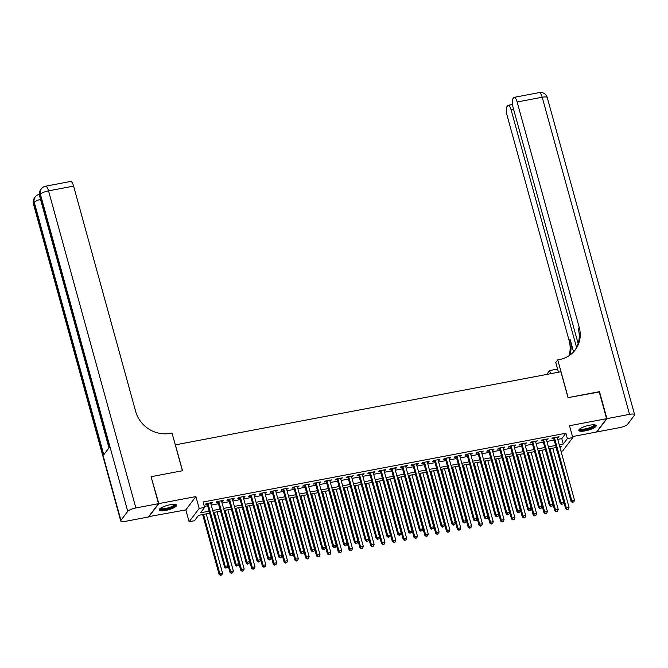 <?xml version="1.0" encoding="UTF-8"?>
<svg xmlns="http://www.w3.org/2000/svg" width="668" height="668" viewBox="0 0 668 668"><rect width="100%" height="100%" fill="white"/><g stroke="black" fill="none" stroke-linecap="round" stroke-linejoin="round"><path stroke-width="1" d="M165.739 510.402A9.01 2.255 164.6 0 0 176.552 505.2A9.01 2.255 164.6 0 0 169.989 504.783A9.01 2.255 164.6 0 0 159.176 509.985A9.01 2.255 164.6 0 0 165.739 510.402M585.352 430.835A9.01 2.255 164.6 0 0 596.165 425.633A9.01 2.255 164.6 0 0 589.602 425.215A9.01 2.255 164.6 0 0 578.789 430.417A9.01 2.255 164.6 0 0 585.352 430.835M209.702 513.224L198.605 515.329L194.522 520.723L189.102 521.75L199.181 508.431L204.6 507.404L200.517 512.807L209.134 511.17M148.672 516.648L185.838 509.893L189.102 521.75M572.493 436.571L596.516 432.012L606.594 418.694L569.503 425.725L572.777 437.59L562.698 450.917L561.02 451.234M556.068 447.543L557.279 451.944M151.152 476.969L158.825 503.597L148.747 516.923M151.402 476.635L182.531 470.731L175.4 444.846L560.903 371.75L568.034 397.635L599.171 391.732L606.594 418.694M210.812 503.555L212.507 502.47L206.011 503.697L205.327 504.599L207.222 504.24M221.642 501.509L223.337 500.415L216.841 501.643L216.156 502.545L218.052 502.186M232.472 499.455L234.167 498.361L227.671 499.589L226.986 500.491L228.882 500.132M243.302 497.401L244.997 496.307L238.501 497.543L237.816 498.437L239.712 498.077M254.132 495.347L255.827 494.253L249.323 495.489L248.646 496.382L250.542 496.023M264.962 493.293L266.649 492.199L260.153 493.435L259.476 494.328L261.372 493.969M275.784 491.239L277.479 490.145L270.983 491.381L270.306 492.283L272.202 491.924M286.614 489.185L288.309 488.091L281.812 489.327L281.128 490.228L283.023 489.869M297.444 487.131L299.139 486.037L292.642 487.273L291.958 488.174L293.853 487.815M308.274 485.077L309.969 483.991L303.472 485.219L302.788 486.12L304.683 485.761M319.104 483.022L320.799 481.937L314.302 483.164L313.618 484.066L315.513 483.707M329.934 480.968L331.62 479.883L325.124 481.11L324.448 482.012L326.343 481.653M340.764 478.923L342.45 477.829L335.954 479.056L335.278 479.958L337.173 479.599M351.585 476.868L353.28 475.775L346.784 477.002L346.099 477.904L347.995 477.545M362.415 474.814L364.11 473.721L357.614 474.956L356.929 475.85L358.825 475.491M373.245 472.76L374.94 471.666L368.444 472.902L367.759 473.796L369.654 473.437M384.075 470.706L385.77 469.612L379.274 470.848L378.589 471.742L380.484 471.383M394.905 468.652L396.6 467.558L390.095 468.794L389.419 469.696L391.314 469.337M405.735 466.598L407.422 465.504L400.925 466.74L400.249 467.642L402.144 467.283M416.556 464.544L418.251 463.45L411.755 464.686L411.079 465.588L412.974 465.229M427.386 462.49L429.081 461.404L422.585 462.632L421.9 463.534L423.796 463.175M438.216 460.436L439.911 459.35L433.415 460.578L432.73 461.479L434.626 461.12M449.046 458.382L450.741 457.296L444.245 458.524L443.56 459.425L445.456 459.066M459.876 456.336L461.571 455.242L455.075 456.469L454.39 457.371L456.286 457.012M470.706 454.282L472.393 453.188L465.897 454.415L465.22 455.317L467.116 454.958M481.536 452.228L483.223 451.134L476.727 452.37L476.05 453.263L477.946 452.904M492.358 450.174L494.053 449.08L487.556 450.315L486.872 451.209L488.767 450.85M503.188 448.119L504.883 447.026L498.386 448.261L497.702 449.155L499.597 448.796M514.018 446.065L515.713 444.971L509.216 446.207L508.532 447.109L510.427 446.75M524.848 444.011L526.543 442.917L520.046 444.153L519.362 445.055L521.257 444.696M535.678 441.957L537.373 440.863L530.868 442.099L530.192 443.001L532.087 442.642M546.507 439.903L548.194 438.818L541.698 440.045L541.022 440.947L542.917 440.588M557.755 439.394L561.788 438.625L565.871 433.223L203.114 502.01L204.6 507.404M204.324 506.411L207.648 505.776M211.238 505.1L218.478 503.722M222.068 503.046L229.308 501.668M232.898 500.992L240.138 499.622M243.728 498.938L250.968 497.568M254.558 496.883L261.789 495.514M265.38 494.829L272.619 493.46M276.21 492.775L283.449 491.406M287.04 490.721L294.279 489.352M297.87 488.667L305.109 487.298M308.7 486.621L315.939 485.244M319.529 484.567L326.761 483.189M330.351 482.513L337.591 481.135M341.181 480.459L348.42 479.081M352.011 478.405L359.25 477.035M362.841 476.351L370.08 474.981M373.671 474.297L380.91 472.927M384.501 472.243L391.74 470.873M395.331 470.188L402.562 468.819M406.152 468.134L413.392 466.765M416.982 466.08L424.222 464.711M427.812 464.035L435.052 462.657M438.642 461.98L445.882 460.603M449.472 459.926L456.712 458.549M460.302 457.872L467.533 456.495M471.124 455.818L478.363 454.449M481.954 453.764L489.193 452.395M492.784 451.71L500.023 450.341M503.614 449.656L510.853 448.286M514.443 447.602L521.683 446.232M525.273 445.548L532.513 444.178M536.103 443.494L543.335 442.124M546.925 441.448L554.164 440.07M557.329 437.849L559.024 436.763L552.528 437.991L551.851 438.893L553.747 438.534M185.838 509.893L195.916 496.566L158.825 503.597M195.916 496.566L199.181 508.431M565.871 433.223L567.357 438.617L572.777 437.59M560.16 448.128L561.362 446.541L559.809 446.834M556.219 447.518L548.979 448.888M545.389 449.572L538.149 450.942M534.559 451.626L527.319 452.996M523.729 453.672L516.489 455.05M512.899 455.726L505.668 457.104M502.077 457.78L494.838 459.158M491.247 459.834L484.008 461.212M480.417 461.889L473.178 463.258M469.587 463.943L462.348 465.312M458.757 465.997L451.518 467.366M447.927 468.051L440.688 469.42M437.106 470.105L429.866 471.474M426.276 472.159L419.036 473.529M415.446 474.213L408.206 475.583M404.616 476.259L397.376 477.637M393.786 478.313L386.547 479.691M382.956 480.367L375.717 481.745M372.126 482.421L364.895 483.799M361.304 484.475L354.065 485.845M350.475 486.529L343.235 487.899M339.645 488.584L332.405 489.953M328.815 490.638L321.575 492.007M317.985 492.692L310.745 494.061M307.155 494.746L299.915 496.115M296.333 496.792L289.094 498.169M285.503 498.846L278.264 500.223M274.673 500.9L267.434 502.278M263.843 502.954L256.604 504.332M253.013 505.008L245.774 506.386M242.183 507.062L234.944 508.431M231.353 509.116L224.122 510.486M220.532 511.17L213.292 512.54M559.241 444.779L563.274 444.02L567.357 438.617M212.725 510.494L219.964 509.116M223.555 508.44L230.794 507.062M234.384 506.386L241.624 505.008M245.214 504.332L252.446 502.954M256.036 502.278L263.276 500.908M266.866 500.223L274.105 498.854M277.696 498.169L284.935 496.8M288.526 496.115L295.765 494.746M299.356 494.061L306.595 492.692M310.186 492.007L317.425 490.638M321.007 489.953L328.247 488.584M331.837 487.907L339.077 486.529M342.667 485.853L349.907 484.475M353.497 483.799L360.737 482.421M364.327 481.745L371.567 480.367M375.157 479.691L382.397 478.321M385.987 477.637L393.218 476.267M396.809 475.583L404.048 474.213M407.639 473.529L414.878 472.159M418.469 471.474L425.708 470.105M429.299 469.42L436.538 468.051M440.128 467.366L447.368 465.997M450.958 465.32L458.198 463.943M461.78 463.266L469.019 461.889M472.61 461.212L479.849 459.834M483.44 459.158L490.679 457.78M494.27 457.104L501.509 455.735M505.1 455.05L512.339 453.681M515.93 452.996L523.169 451.626M526.76 450.942L533.991 449.572M537.581 448.888L544.821 447.518M548.411 446.834L555.651 445.464M561.788 438.625L563.274 444.02M558.139 436.93L558.348 437.657M547.317 438.985L547.518 439.711M536.487 441.03L536.688 441.765M525.658 443.084L525.858 443.819M514.828 445.139L515.028 445.873M503.998 447.193L504.198 447.927M493.168 449.247L493.376 449.981M482.346 451.301L482.546 452.036M471.516 453.355L471.717 454.09M460.686 455.409L460.887 456.144M449.856 457.463L450.057 458.19M439.026 459.517L439.227 460.244M428.196 461.571L428.405 462.298M417.366 463.617L417.575 464.352M406.545 465.671L406.745 466.406M395.715 467.725L395.915 468.46M384.885 469.779L385.085 470.514M374.055 471.833L374.255 472.568M363.225 473.888L363.425 474.622M352.395 475.942L352.604 476.676M341.573 477.996L341.774 478.731M330.743 480.05L330.944 480.776M319.914 482.104L320.114 482.83M309.084 484.158L309.284 484.885M298.254 486.204L298.454 486.939M287.424 488.258L287.632 488.993M276.594 490.312L276.803 491.047M265.772 492.366L265.973 493.101M254.942 494.42L255.143 495.155M244.112 496.474L244.313 497.209M233.282 498.528L233.483 499.263M222.452 500.582L222.653 501.317M211.622 502.637L211.831 503.363M553.538 437.799L571.09 501.518L571.775 500.624L554.423 437.632M572.768 502.136L573.854 501.935L572.768 502.136L571.775 500.624L574.48 500.107L557.129 437.123M571.09 501.518L572.493 502.503M573.854 501.935L574.48 500.107M549.154 448.854L565.646 508.724L566.322 507.822L569.036 507.304L552.745 448.178M550.04 448.687L566.322 507.822L567.048 509.701L568.401 509.133L567.316 509.342M569.036 507.304L568.401 509.133M567.048 509.701L565.646 508.724M594.62 424.856A7.799 1.954 -15.4 0 1 589.301 428.572A7.799 1.954 -15.4 0 1 579.715 428.956M580.166 428.639A7.223 1.804 164.6 0 0 589.001 427.929A7.223 1.804 164.6 0 0 594.069 424.806M578.864 429.9A8.951 2.238 164.6 0 0 589.61 428.781A8.951 2.238 164.6 0 0 595.831 425.224M175.008 504.423A7.799 1.954 -15.4 0 1 169.689 508.139A7.799 1.954 -15.4 0 1 160.111 508.523M160.554 508.206A7.223 1.804 164.6 0 0 169.388 507.496A7.223 1.804 164.6 0 0 174.457 504.373M159.251 509.467A8.951 2.238 164.6 0 0 169.998 508.348A8.951 2.238 164.6 0 0 176.227 504.791M599.238 391.999L568.142 397.61L557.747 359.868L559.584 359.518A28.883 26.586 37.1 0 0 575.19 349.982A28.883 26.586 37.1 0 0 579.231 327.42L517.141 101.995A6.931 2.079 -100.7 0 0 514.21 97.344A6.931 2.079 -100.7 0 0 513.725 97.687L512.915 98.747A6.931 2.079 -100.7 0 0 513.066 107.381L578.129 343.594M558.456 372.218L555.768 362.474L557.747 359.868M547.944 374.205L547.668 373.187L549.639 370.573L557.588 369.07M606.92 418.636L596.841 431.954L619.47 427.662A6.931 1.737 164.6 0 0 627.603 424.272L634.416 415.271A6.931 1.737 164.6 0 0 634.6 414.661A6.931 1.737 164.6 0 0 629.548 414.344L606.92 418.636L599.488 391.673M550.507 373.721L549.639 370.573M576.567 347.494L511.129 109.936A6.931 2.079 -100.7 0 0 508.206 105.285A6.931 2.079 -100.7 0 0 507.713 105.627L506.912 106.688A6.931 2.079 -100.7 0 0 507.062 115.322L569.153 340.738A28.883 26.586 37.1 0 1 568.986 355.76M569.695 355.276A28.883 26.586 37.1 0 0 570.13 339.444L573.57 351.919M574.689 350.625A28.883 26.586 37.1 0 0 578.246 328.714L579.231 327.42M158.5 503.664L151.077 476.701L182.422 470.756L172.027 433.006L170.19 433.357A28.883 26.586 -142.9 0 1 135.688 411.521L73.597 186.105L48.53 190.856L135.871 507.956L158.5 503.664L148.421 516.982L125.793 521.274A6.931 1.737 164.6 0 1 120.741 520.957L33.4 203.857A6.931 1.737 -15.4 0 1 33.584 203.247L120.933 520.347A6.931 1.737 164.6 0 0 120.741 520.957M135.871 507.956A6.931 1.737 164.6 0 0 127.738 511.346L120.933 520.347M40.531 199.381A6.931 1.737 -15.4 0 0 34.268 202.346A6.931 6.379 -142.9 0 1 35.237 196.935L34.552 197.837A6.931 6.379 37.1 0 0 33.584 203.247L34.268 202.346L103.782 454.733L109.235 447.535L39.713 195.148L40.397 194.246A6.931 1.737 -15.4 0 1 48.53 190.856A6.931 2.079 -100.7 0 0 45.599 186.205A6.931 6.931 0 0 0 41.366 188.835L40.681 189.737A6.931 6.379 37.1 0 0 39.713 195.148A6.931 1.737 -15.4 0 0 39.529 195.757L108.976 447.877M45.599 186.205L70.674 181.454A6.931 2.079 79.3 0 1 73.597 186.105M542.708 439.853L560.26 503.572L560.945 502.678L543.593 439.686M561.938 504.19L563.024 503.989L561.938 504.19L560.945 502.678L563.65 502.161L546.299 439.177M560.26 503.572L561.663 504.549M563.024 503.989L563.65 502.161M531.887 441.907L549.438 505.626L550.115 504.724L532.763 441.74M551.108 506.244L552.194 506.043L551.108 506.244L550.115 504.724L552.82 504.215L535.477 441.222M549.438 505.626L550.841 506.603M552.194 506.043L552.82 504.215M521.057 443.961L538.608 507.68L539.285 506.778L521.942 443.794M540.278 508.298L541.364 508.097L540.278 508.298L539.285 506.778L541.999 506.269L524.647 443.276M538.608 507.68L540.011 508.657M541.364 508.097L541.999 506.269M510.227 446.015L527.778 509.734L528.455 508.832L511.112 445.848M529.457 510.352L530.534 510.143L529.457 510.352L528.455 508.832L531.169 508.323L513.817 445.331M527.778 509.734L529.181 510.711M530.534 510.143L531.169 508.323M538.325 450.908L554.816 510.778L555.5 509.876L558.206 509.358L541.915 450.224M539.21 450.741L555.5 509.876L556.219 511.755L557.571 511.187L556.494 511.396M558.206 509.358L557.571 511.187M556.219 511.755L554.816 510.778M527.495 452.962L543.986 512.832L544.67 511.93L547.376 511.412L531.085 452.278M528.38 452.795L544.67 511.93L545.389 513.809L546.741 513.241L545.664 513.45M547.376 511.412L546.741 513.241M545.389 513.809L543.986 512.832M516.665 455.017L533.156 514.878L533.841 513.984L536.546 513.467L520.255 454.332M517.55 454.85L533.841 513.984L534.559 515.863L535.92 515.295L534.834 515.496M536.546 513.467L535.92 515.295M534.559 515.863L533.156 514.878M505.843 457.071L522.326 516.932L523.011 516.038L525.716 515.521L509.433 456.386M506.72 456.904L523.011 516.038L523.729 517.909L525.09 517.349L524.004 517.55M525.716 515.521L525.09 517.349M523.729 517.909L522.326 516.932M499.397 448.069L516.948 511.788L517.633 510.886L500.282 447.902M518.627 512.406L519.704 512.197L518.627 512.406L517.633 510.886L520.339 510.377L502.987 447.385M516.948 511.788L518.351 512.765M519.704 512.197L520.339 510.377M495.013 459.125L511.504 518.986L512.181 518.084L514.886 517.575L498.604 458.44M495.89 458.958L512.181 518.084L512.907 519.963L514.26 519.403L513.174 519.604M514.886 517.575L514.26 519.403M512.907 519.963L511.504 518.986M488.567 450.123L506.119 513.842L506.803 512.94L489.452 449.956M507.797 514.46L508.882 514.251L507.797 514.46L506.803 512.94L509.509 512.431L492.157 449.439M506.119 513.842L507.521 514.819M508.882 514.251L509.509 512.431M484.183 461.179L500.674 521.04L501.351 520.138L504.064 519.629L487.774 460.494M485.068 461.003L501.351 520.138L502.077 522.017L503.43 521.457L502.344 521.658M504.064 519.629L503.43 521.457M502.077 522.017L500.674 521.04M477.737 452.178L495.289 515.896L495.973 514.995L478.622 452.002M496.967 516.514L498.052 516.306L496.967 516.514L495.973 514.995L498.679 514.477L481.327 451.493M495.289 515.896L496.691 516.873M498.052 516.306L498.679 514.477M473.353 463.225L489.844 523.094L490.521 522.192L493.235 521.683L476.944 462.548M474.238 463.058L490.521 522.192L491.247 524.071L492.6 523.512L491.523 523.712M493.235 521.683L492.6 523.512M491.247 524.071L489.844 523.094M466.915 454.223L484.467 517.95L485.143 517.049L467.792 454.056M486.137 518.568L487.222 518.36L486.137 518.568L485.143 517.049L487.849 516.531L470.506 453.547M484.467 517.95L485.87 518.927M487.222 518.36L487.849 516.531M462.523 465.279L479.014 525.148L479.699 524.246L482.405 523.737L466.114 464.602M463.408 465.112L479.699 524.246L480.417 526.125L481.77 525.557L480.693 525.766M482.405 523.737L481.77 525.557M480.417 526.125L479.014 525.148M456.085 456.277L473.637 520.005L474.313 519.103L456.962 456.11M475.307 520.622L476.393 520.414L475.307 520.622L474.313 519.103L477.019 518.585L459.676 455.601M473.637 520.005L475.04 520.982M476.393 520.414L477.019 518.585M451.693 467.333L468.185 527.202L468.869 526.3L471.575 525.791L455.284 466.656M452.578 467.166L468.869 526.3L469.587 528.179L470.94 527.611L469.863 527.82M471.575 525.791L470.94 527.611M469.587 528.179L468.185 527.202M445.255 458.331L462.807 522.05L463.483 521.157L446.14 458.165M464.477 522.668L465.563 522.468L464.477 522.668L463.483 521.157L466.197 520.639L448.846 457.655M462.807 522.05L464.21 523.036M465.563 522.468L466.197 520.639M440.872 469.387L457.355 529.256L458.039 528.355L460.745 527.845L444.454 468.711M441.748 469.22L458.039 528.355L458.757 530.233L460.118 529.666L459.033 529.874M460.745 527.845L460.118 529.666M458.757 530.233L457.355 529.256M434.425 460.386L451.977 524.104L452.662 523.211L435.311 460.219M453.655 524.722L454.733 524.522L453.655 524.722L452.662 523.211L455.367 522.693L438.016 459.709M451.977 524.104L453.38 525.09M454.733 524.522L455.367 522.693M430.042 471.441L446.533 531.31L447.209 530.409L449.915 529.891L433.632 470.765M430.918 471.274L447.209 530.409L447.927 532.287L449.288 531.72L448.203 531.928M449.915 529.891L449.288 531.72M447.927 532.287L446.533 531.31M423.596 462.44L441.147 526.159L441.832 525.265L424.481 462.273M442.826 526.776L443.903 526.576L442.826 526.776L441.832 525.265L444.537 524.747L427.186 461.763M441.147 526.159L442.55 527.135M443.903 526.576L444.537 524.747M419.212 473.495L435.703 533.365L436.379 532.463L439.085 531.945L422.802 472.81M420.097 473.328L436.379 532.463L437.106 534.342L438.459 533.774L437.373 533.982M439.085 531.945L438.459 533.774M437.106 534.342L435.703 533.365M412.766 464.494L430.317 528.213L431.002 527.311L413.651 464.327M431.996 528.831L433.081 528.63L431.996 528.831L431.002 527.311L433.707 526.801L416.356 463.809M430.317 528.213L431.72 529.19M433.081 528.63L433.707 526.801M408.382 475.549L424.873 535.419L425.549 534.517L428.263 533.999L411.972 474.865M409.267 475.382L425.549 534.517L426.276 536.396L427.629 535.828L426.543 536.037M428.263 533.999L427.629 535.828M426.276 536.396L424.873 535.419M401.936 466.548L419.487 530.267L420.172 529.365L402.821 466.381M421.166 530.885L422.251 530.684L421.166 530.885L420.172 529.365L422.877 528.856L405.526 465.863M419.487 530.267L420.89 531.244M422.251 530.684L422.877 528.856M397.552 477.603L414.043 537.464L414.728 536.571L417.433 536.053L401.142 476.919M398.437 477.436L414.728 536.571L415.446 538.45L416.799 537.882L415.721 538.082M417.433 536.053L416.799 537.882M415.446 538.45L414.043 537.464M391.114 468.602L408.666 532.321L409.342 531.419L391.991 468.435M410.336 532.939L411.421 532.73L410.336 532.939L409.342 531.419L412.047 530.91L394.704 467.917M408.666 532.321L410.069 533.298M411.421 532.73L412.047 530.91M386.722 479.657L403.213 539.519L403.898 538.625L406.603 538.107L390.312 478.973M387.607 479.49L403.898 538.625L404.616 540.495L405.969 539.936L404.891 540.136M406.603 538.107L405.969 539.936M404.616 540.495L403.213 539.519M380.284 470.656L397.836 534.375L398.512 533.473L381.169 470.489M399.506 534.993L400.591 534.784L399.506 534.993L398.512 533.473L401.226 532.964L383.875 469.971M397.836 534.375L399.239 535.352M400.591 534.784L401.226 532.964M375.892 481.711L392.383 541.573L393.068 540.671L395.773 540.161L379.482 481.027M376.777 481.545L393.068 540.671L393.786 542.55L395.147 541.99L394.062 542.191M395.773 540.161L395.147 541.99M393.786 542.55L392.383 541.573M369.454 472.71L387.006 536.429L387.69 535.527L370.339 472.543M388.684 537.047L389.761 536.838L388.684 537.047L387.69 535.527L390.396 535.018L373.045 472.025M387.006 536.429L388.409 537.406M389.761 536.838L390.396 535.018M365.07 483.766L381.553 543.627L382.238 542.725L384.943 542.216L368.661 483.081M365.947 483.59L382.238 542.725L382.956 544.604L384.317 544.044L383.232 544.245M384.943 542.216L384.317 544.044M382.956 544.604L381.553 543.627M358.624 474.764L376.176 538.483L376.861 537.581L359.509 474.589M377.854 539.101L378.931 538.892L377.854 539.101L376.861 537.581L379.566 537.064L362.215 474.08M376.176 538.483L377.579 539.46M378.931 538.892L379.566 537.064M354.24 485.811L370.732 545.681L371.408 544.779L374.113 544.27L357.831 485.135M355.117 485.644L371.408 544.779L372.134 546.658L373.487 546.09L372.402 546.299M374.113 544.27L373.487 546.09M372.134 546.658L370.732 545.681M347.794 476.81L365.346 540.537L366.031 539.635L348.679 476.643M367.024 541.155L368.11 540.946L367.024 541.155L366.031 539.635L368.736 539.118L351.385 476.134M365.346 540.537L366.749 541.514M368.11 540.946L368.736 539.118M343.41 487.865L359.902 547.735L360.578 546.833L363.292 546.324L347.001 487.189M344.296 487.698L360.578 546.833L361.304 548.712L362.657 548.144L361.572 548.353M363.292 546.324L362.657 548.144M361.304 548.712L359.902 547.735M336.964 478.864L354.516 542.591L355.201 541.69L337.849 478.697M356.194 543.209L357.28 543L356.194 543.209L355.201 541.69L357.906 541.172L340.555 478.188M354.516 542.591L355.919 543.568M357.28 543L357.906 541.172M332.58 489.92L349.072 549.789L349.748 548.887L352.462 548.378L336.171 489.243M333.466 489.753L349.748 548.887L350.475 550.766L351.827 550.198L350.75 550.407M352.462 548.378L351.827 550.198M350.475 550.766L349.072 549.789M326.143 480.918L343.694 544.637L344.371 543.744L327.019 480.751M345.364 545.255L346.45 545.055L345.364 545.255L344.371 543.744L347.076 543.226L329.733 480.242M343.694 544.637L345.097 545.622M346.45 545.055L347.076 543.226M321.751 491.974L338.242 551.843L338.926 550.941L341.632 550.432L325.341 491.297M322.636 491.807L338.926 550.941L339.645 552.82L340.997 552.252L339.92 552.461M341.632 550.432L340.997 552.252M339.645 552.82L338.242 551.843M315.313 482.972L332.864 546.691L333.541 545.798L316.189 482.805M334.534 547.309L335.62 547.109L334.534 547.309L333.541 545.798L336.246 545.28L318.903 482.296M332.864 546.691L334.267 547.676M335.62 547.109L336.246 545.28M310.921 494.028L327.412 553.897L328.097 552.995L330.802 552.478L314.511 493.351M311.806 493.861L328.097 552.995L328.815 554.874L330.176 554.306L329.09 554.515M330.802 552.478L330.176 554.306M328.815 554.874L327.412 553.897M304.483 485.026L322.034 548.745L322.711 547.843L305.368 484.859M323.704 549.363L324.79 549.163L323.704 549.363L322.711 547.843L325.425 547.334L308.073 484.35M322.034 548.745L323.437 549.722M324.79 549.163L325.425 547.334M300.099 496.082L316.582 555.951L317.267 555.05L319.972 554.532L303.681 495.397M300.976 495.915L317.267 555.05L317.985 556.928L319.346 556.36L318.26 556.569M319.972 554.532L319.346 556.36M317.985 556.928L316.582 555.951M293.653 487.081L311.204 550.799L311.889 549.898L294.538 486.914M312.883 551.417L313.96 551.217L312.883 551.417L311.889 549.898L314.595 549.388L297.243 486.396M311.204 550.799L312.607 551.776M313.96 551.217L314.595 549.388M289.269 498.136L305.76 558.005L306.437 557.104L309.142 556.586L292.86 497.451M290.146 497.969L306.437 557.104L307.163 558.982L308.516 558.415L307.43 558.623M309.142 556.586L308.516 558.415M307.163 558.982L305.76 558.005M282.823 489.135L300.375 552.853L301.059 551.952L283.708 488.968M302.053 553.471L303.13 553.271L302.053 553.471L301.059 551.952L303.765 551.442L286.413 488.45M300.375 552.853L301.777 553.83M303.13 553.271L303.765 551.442M271.993 491.189L289.545 554.908L290.229 554.006L272.878 491.022M291.223 555.525L292.308 555.317L291.223 555.525L290.229 554.006L292.935 553.496L275.583 490.504M289.545 554.908L290.947 555.885M292.308 555.317L292.935 553.496M261.163 493.243L278.715 556.962L279.399 556.06L262.048 493.076M280.393 557.58L281.478 557.371L280.393 557.58L279.399 556.06L282.105 555.551L264.753 492.558M278.715 556.962L280.117 557.939M281.478 557.371L282.105 555.551M278.439 500.19L294.93 560.051L295.607 559.158L298.312 558.64L282.03 499.505M279.324 500.023L295.607 559.158L296.333 561.036L297.686 560.469L296.6 560.669M298.312 558.64L297.686 560.469M296.333 561.036L294.93 560.051M267.609 502.244L284.1 562.105L284.777 561.212L287.49 560.694L271.2 501.559M268.494 502.077L284.777 561.212L285.503 563.082L286.856 562.523L285.77 562.723M287.49 560.694L286.856 562.523M285.503 563.082L284.1 562.105M256.779 504.298L273.27 564.159L273.955 563.258L276.661 562.748L260.37 503.614M257.664 504.131L273.955 563.258L274.673 565.136L276.026 564.577L274.949 564.777M276.661 562.748L276.026 564.577M274.673 565.136L273.27 564.159M250.341 495.297L267.893 559.016L268.569 558.114L251.218 495.13M269.563 559.634L270.649 559.425L269.563 559.634L268.569 558.114L271.275 557.605L253.932 494.612M267.893 559.016L269.296 559.993M270.649 559.425L271.275 557.605M245.949 506.352L262.44 566.213L263.125 565.312L265.831 564.802L249.54 505.668M246.834 506.177L263.125 565.312L263.843 567.19L265.196 566.631L264.119 566.831M265.831 564.802L265.196 566.631M263.843 567.19L262.44 566.213M239.511 497.351L257.063 561.07L257.739 560.168L240.396 497.176M258.733 561.688L259.819 561.479L258.733 561.688L257.739 560.168L260.453 559.65L243.102 496.666M257.063 561.07L258.466 562.047M259.819 561.479L260.453 559.65M235.119 508.398L251.611 568.268L252.295 567.366L255.001 566.856L238.71 507.722M236.004 508.231L252.295 567.366L253.013 569.245L254.374 568.677L253.289 568.885M255.001 566.856L254.374 568.677M253.013 569.245L251.611 568.268M228.681 499.397L246.233 563.124L246.918 562.222L229.567 499.23M247.911 563.742L248.989 563.533L247.911 563.742L246.918 562.222L249.623 561.705L232.272 498.72M246.233 563.124L247.636 564.101M248.989 563.533L249.623 561.705M224.298 510.452L240.781 570.322L241.465 569.42L244.171 568.911L227.888 509.776M225.174 510.285L241.465 569.42L242.183 571.299L243.544 570.731L242.459 570.94M244.171 568.911L243.544 570.731M242.183 571.299L240.781 570.322M217.851 501.451L235.403 565.178L236.088 564.276L218.737 501.284M237.082 565.796L238.159 565.587L237.082 565.796L236.088 564.276L238.793 563.759L221.442 500.775M235.403 565.178L236.806 566.155M238.159 565.587L238.793 563.759M213.468 512.506L229.959 572.376L230.635 571.474L233.341 570.965L217.058 511.83M214.344 512.339L230.635 571.474L231.362 573.353L232.714 572.785L231.629 572.994M233.341 570.965L232.714 572.785M231.362 573.353L229.959 572.376M207.022 503.505L224.573 567.224L225.258 566.33L207.907 503.338M226.252 567.842L227.337 567.641L226.252 567.842L225.258 566.33L227.963 565.813L210.612 502.829M224.573 567.224L225.976 568.209M227.337 567.641L227.963 565.813M202.638 514.56L219.129 574.43L219.805 573.528L222.519 573.019L206.228 513.884M203.523 514.393L219.805 573.528L220.532 575.407L221.885 574.839L220.799 575.048M222.519 573.019L221.885 574.839M220.532 575.407L219.129 574.43M570.13 339.444L569.153 340.738M629.548 414.344L542.207 97.244L517.141 101.995M513.642 109.46L511.129 109.936M542.207 97.244A6.931 1.737 -15.4 0 1 547.259 97.561A6.931 6.931 0 0 0 539.285 92.593A6.931 2.079 79.3 0 1 542.207 97.244M127.738 511.346L40.397 194.246A6.931 6.379 -142.9 0 1 41.366 188.835M512.473 104.475L508.206 105.285M634.6 414.661L547.259 97.561M539.285 92.593L514.21 97.344M39.295 194.346A6.931 6.931 0 0 0 35.237 196.935M34.552 197.837A6.931 6.931 0 0 0 33.4 203.857M40.681 189.737A6.931 6.931 0 0 0 39.529 195.757"/></g></svg>
